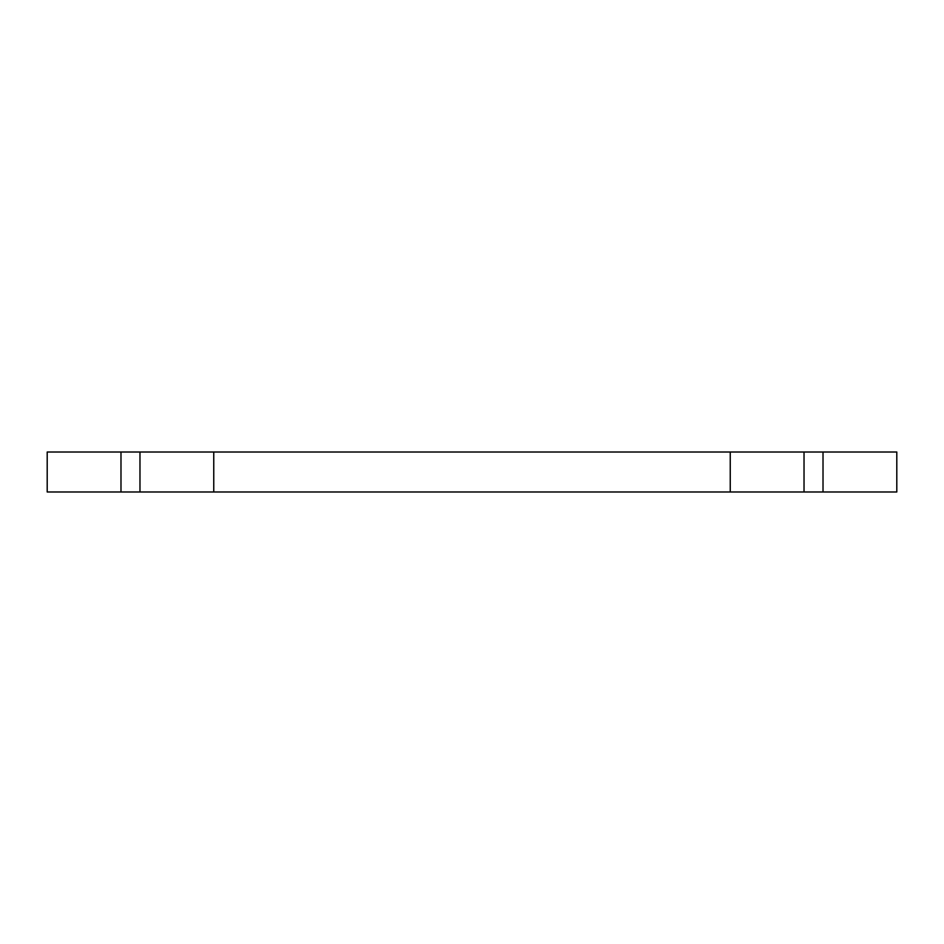 <?xml version="1.0" encoding="UTF-8"?>
<svg xmlns="http://www.w3.org/2000/svg" width="944" height="944" viewBox="0 0 944 944"><rect width="100%" height="100%" fill="white"/><g stroke="black" fill="none" stroke-linecap="round" stroke-linejoin="round"><path stroke-width="1.42" d="M213.757 452.011L213.757 491.989L730.243 491.989L730.243 452.011L47.2 452.011L47.2 491.989L120.985 491.989L120.985 452.011M213.757 491.989L120.985 491.989M730.243 491.989L896.8 491.989L896.8 452.011L730.243 452.011M139.972 491.989L139.972 452.011M823.015 491.989L823.015 452.011M804.028 491.989L804.028 452.011"/></g></svg>
